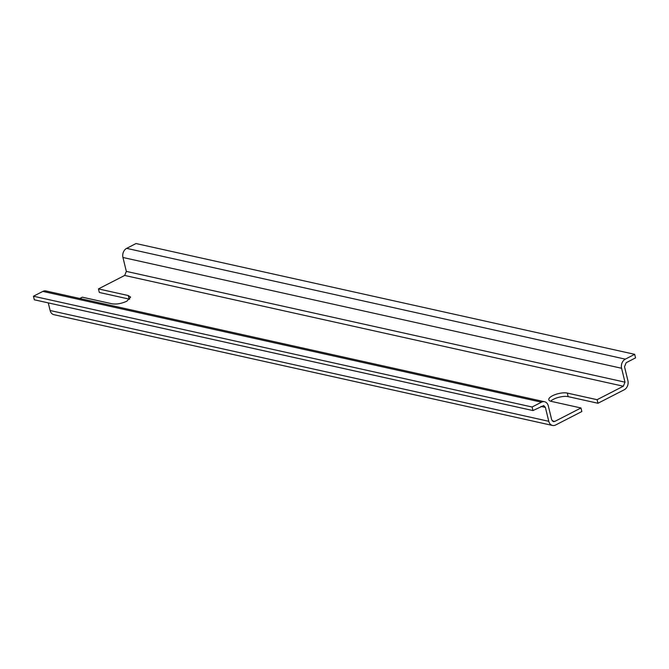 <?xml version="1.0" encoding="UTF-8"?>
<svg xmlns="http://www.w3.org/2000/svg" width="669" height="669" viewBox="0 0 669 669"><rect width="100%" height="100%" fill="white"/><g stroke="black" fill="none" stroke-linecap="round" stroke-linejoin="round"><path stroke-width="1" d="M79.803 298.483L82.329 297.187L112.124 303.81C116.665 304.47 121.582 303.584 126.876 301.159L130.622 297.128L128.247 295.531L98.452 288.908L124.685 275.444L623.332 386.222L597.099 399.694L567.295 393.079A10.746 3.696 -13.7 0 0 552.552 395.73A10.746 3.696 -13.7 0 0 548.797 399.761A10.746 3.696 -13.7 0 0 551.181 401.358L580.976 407.973L554.743 421.445L553.372 421.646L551.699 419.798L548.312 405.899A7.033 5.419 -77.5 0 0 544.566 401.743A7.033 5.419 -77.5 0 0 541.472 402.186L532.098 407.003L532.967 410.574L543.713 405.556L545.386 407.404L548.772 421.303A7.033 5.419 -77.5 0 0 552.519 425.459A7.033 5.419 -77.5 0 0 555.613 425.007L581.846 411.535L580.976 407.973M623.332 386.222L624.98 382.166L621.593 368.268A7.033 5.419 -77.5 0 1 625.306 359.144L634.68 354.327L635.55 357.89L626.167 362.707L624.52 366.763L627.907 380.661A7.033 5.419 102.5 0 1 624.202 389.793L597.969 403.256L568.165 396.642A10.746 3.696 -13.7 0 0 553.422 399.293A10.746 3.696 -13.7 0 0 550.612 401.208M129.677 299.244A10.746 3.696 -13.7 0 0 129.117 299.093L99.321 292.478L98.452 288.908M124.685 275.444L126.332 271.388L122.945 257.481A7.033 5.419 -77.5 0 1 126.658 248.358L136.033 243.541L634.68 354.327M597.099 399.694L597.969 403.256M48.268 302.881L50.125 310.516A7.033 5.419 102.5 0 0 53.88 314.673L552.519 425.459M532.967 410.574L34.32 299.787L33.45 296.225L42.833 291.408A7.033 5.419 -77.5 0 1 45.918 290.956L544.566 401.743M33.45 296.225L532.098 407.003M568.165 396.642L567.295 393.079M552.209 420.885L554.743 421.445M129.117 299.093L128.247 295.531M50.125 310.516L548.772 421.303M126.332 271.388L624.98 382.166M122.945 257.481L621.593 368.268M126.658 248.358L625.306 359.144M42.833 291.408L541.472 402.186M541.02 406.434L545.386 407.404"/></g></svg>
